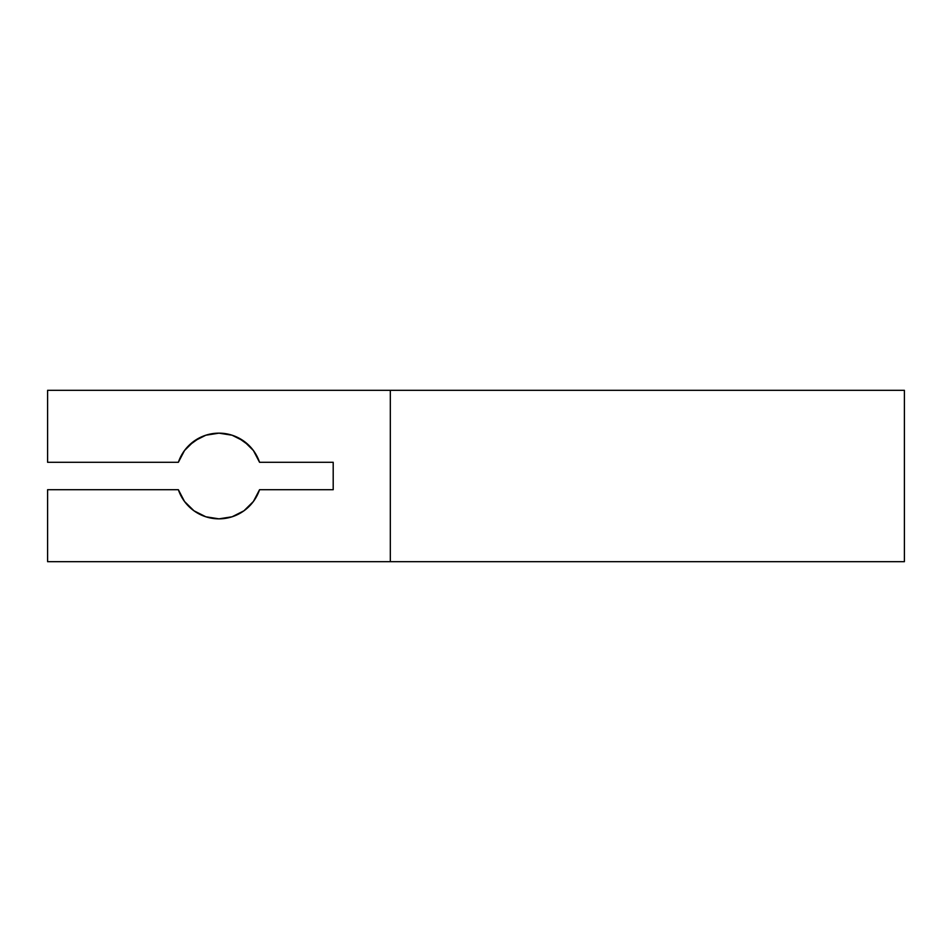 <?xml version="1.0" encoding="UTF-8"?>
<svg xmlns="http://www.w3.org/2000/svg" width="952" height="952" viewBox="0 0 952 952"><rect width="100%" height="100%" fill="white"/><g stroke="black" fill="none" stroke-linecap="round" stroke-linejoin="round"><path stroke-width="1.43" d="M212.32 433.684L218.96 433.16A42.84 42.84 0 0 1 259.551 462.291L253.399 450.522L243.938 441.192L232.086 435.219L218.96 433.16L205.834 435.219L193.982 441.192L184.521 450.522L178.369 462.291A42.84 42.84 0 0 1 218.96 433.16L225.6 433.684M47.6 561.68L904.4 561.68L904.4 390.32L390.32 390.32L390.32 561.68L904.4 561.68L904.4 390.32L47.6 390.32L47.6 462.291L178.369 462.291L47.6 462.291L47.6 390.32L47.6 462.291L178.369 462.291A42.84 42.84 0 0 1 259.551 462.291L333.2 462.291L259.551 462.291L333.2 462.291L333.2 489.709L333.2 462.291L333.2 489.709L259.551 489.709A42.84 42.84 0 0 1 178.369 489.709L184.521 501.478L193.982 510.808L205.834 516.781L218.96 518.84L232.086 516.781L243.938 510.808L253.399 501.478L259.551 489.709L333.2 489.709L259.551 489.709A42.84 42.84 0 0 1 178.369 489.709L47.6 489.709L47.6 561.68L904.4 561.68L904.4 390.32L390.32 390.32L390.32 561.68L47.6 561.68L47.6 489.709L178.369 489.709L47.6 489.709L47.6 561.68M390.32 390.32L47.6 390.32L390.32 390.32L390.32 561.68M188.889 445.488L199.682 437.742M238.238 437.742L249.031 445.488M253.399 501.478L243.938 510.808L238.238 514.258L232.086 516.781L218.96 518.84L205.834 516.781L193.982 510.808L188.889 506.512"/></g></svg>
